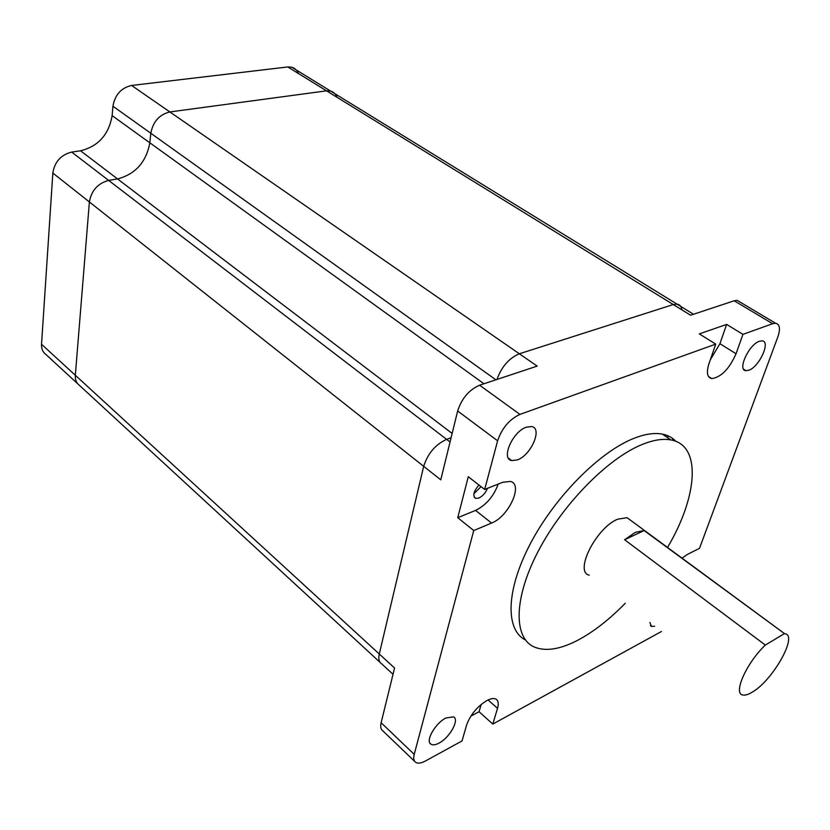 <?xml version="1.0" encoding="UTF-8"?>
<svg xmlns="http://www.w3.org/2000/svg" width="830" height="830" viewBox="0 0 830 830"><rect width="100%" height="100%" fill="white"/><g stroke="black" fill="none" stroke-linecap="round" stroke-linejoin="round"><path stroke-width="1.25" d="M298.551 73.59L296.798 70.488L294.266 68.257L291.797 67.209L287.782 66.95L131.597 85.459C121.211 87.835 114.997 94.745 112.942 106.209L112.123 115.619C108.823 134.636 98.293 146.36 80.531 150.78L71.691 152.087C60.953 154.805 54.666 161.788 52.84 173.055L41.531 344.274L75.333 375.264C75.053 379.808 76.464 383.221 79.576 385.483C76.464 383.221 75.053 379.808 75.333 375.264L89.381 201.96L75.333 375.264L379.279 653.999C378.221 658.833 379.02 662.112 381.675 663.834L393.015 674.292M71.691 152.087L108.647 180.411C97.826 183.326 91.404 190.516 89.381 201.96C91.404 190.516 97.826 183.326 108.647 180.411L117.549 178.938L108.647 180.411L446.613 439.35C435.397 444.527 427.751 453.522 423.684 466.325L379.279 653.999C378.221 658.833 379.02 662.112 381.675 663.834M112.123 115.619L149.836 142.802C146.204 162.13 135.446 174.175 117.549 178.938C135.446 174.175 146.204 162.13 149.836 142.802L150.811 133.257L149.836 142.802L483.963 383.761M131.597 85.459L169.87 111.946C159.412 114.509 153.052 121.616 150.811 133.257C153.052 121.616 159.412 114.509 169.87 111.946L326.532 90.833L169.87 111.946L519.352 353.788C509.049 358.155 501.59 366.704 496.994 379.435C501.59 366.704 509.049 358.155 519.352 353.788L537.176 366.113L479.605 385.203C469.033 389.851 461.719 398.452 457.662 410.995L440.761 479.833L423.684 466.325L379.279 653.999L394.561 668.005L381.126 722.754C380.213 726.686 380.783 729.383 382.827 730.846L414.678 761.39M337.167 97.39L335.465 94.267L332.986 92.057L330.537 91.03L326.532 90.833L330.537 91.03L676.979 304.102L673.265 304.548L519.352 353.788L673.265 304.548L287.782 66.95M450.057 441.985L446.613 439.35L451.095 437.752L446.613 439.35C435.397 444.527 427.751 453.522 423.684 466.325L52.84 173.055M41.531 344.274C41.324 348.776 42.787 352.179 45.93 354.483L77.657 383.719M635.365 532.331L624.596 539.739L765.343 645.066C746.398 662.963 732.714 693.984 742.902 695.001C745.319 695.499 748.567 694.461 752.665 691.898C773.259 679.853 798.491 634.66 784.744 633.788L644.111 530.557L635.365 532.331M589.207 575.169C573.997 571.984 596.116 527.849 617.634 519.196L627.086 517.681L630.945 520.524M470.849 716.134L479.055 711.735L492.792 724.082L497.523 708.343C498.872 703.622 498.332 700.541 495.904 699.099C493.777 698.051 490.8 698.528 486.951 700.52C477.188 706.548 470.403 714.713 466.616 725.026L462.03 740.941L425.52 760.944C421.235 763.237 417.957 763.714 415.706 762.365C413.724 760.975 413.236 758.309 414.222 754.366L381.126 722.754M667.528 547.468C697.688 496.62 701.91 445.222 670.868 439.921C662.921 438.448 653.376 439.962 642.213 444.465C607.768 458.305 562.418 504.443 537.996 551.66C513.407 598.928 513.5 638.291 534.51 647.11C545.818 651.643 560.26 649.34 577.825 640.21C593.585 631.817 609.396 619.502 625.239 603.265M675.9 441.363C672.393 437.618 667.88 435.19 662.35 434.1C654.362 432.586 644.775 434.038 633.601 438.489C599.467 451.977 554.814 496.973 530.412 543.588C505.854 590.234 505.242 629.918 525.421 639.951M517.339 459.924C531.086 455.328 542.872 428.093 531.605 426.547L526.407 427.16C512.65 431.486 500.698 458.886 511.664 460.567L517.339 459.924M438.966 743.12C449.663 737.735 459.737 719.693 453.543 716.871L445.918 717.981C435.242 723.189 424.991 741.377 431.05 744.261C432.887 745.319 435.532 744.935 438.966 743.12M748.847 370.221C759.419 366.787 771.07 340.995 762.002 340.85L759.367 341.286C748.774 344.543 737.03 370.533 745.973 370.699L748.847 370.221M479.003 485.062C473.546 491.308 472.426 495.749 475.663 498.363L478.827 498.052C482.728 496.164 485.592 492.937 487.428 488.372M473.878 493.746L481.037 486.639M710.605 340.923L711.725 341.618M667.642 435.667L667.86 437.867M665.172 436.03L664.975 434.733M672.591 438.427L672.788 440.346M682.032 558.144L687.323 554.461L699.514 548.329L777.814 336.98C780.594 328.732 779.837 324.146 775.552 323.233L772.616 323.71L734.197 300.782L690.602 315.234L673.265 304.548L676.979 304.102L693.507 314.269M734.197 300.782L737.185 300.367L740.287 302.224M484.668 489.461L468.286 476.721L457.745 517.681L473.743 530.557L491.547 523.056C508.717 516.696 523.647 484.077 510.357 481.421L502.669 482.303L484.668 489.461L497.616 440.803C501.943 428.124 509.392 419.326 519.954 414.398L479.605 385.203M473.743 530.557L414.222 754.366M492.792 724.082L661.458 631.495M772.616 323.71L742.943 334.365L736.054 353.736C729.248 368.977 721.166 377.256 711.777 378.584C707.17 377.484 706.226 372.556 708.934 363.81L715.74 344.128L519.954 414.398M649.9 622.49L651.488 626.463L654.652 626.193M710.335 359.784L719.921 343.713L726.634 324.406L699.317 333.899L715.74 344.128M726.634 324.406L742.943 334.365M479.055 711.735L481.182 704.452M457.745 517.681L475.569 510.398C486.152 505.117 493.694 496.34 498.197 484.087M681.897 309.87C681.389 306.446 679.749 304.527 676.979 304.102M765.343 645.066L784.194 633.726M624.596 539.739L644.111 530.557M495.894 379.808L112.942 106.209M452.143 433.457L80.531 150.78M497.616 440.803L457.662 410.995M719.921 343.713L736.054 353.736M488.082 699.96L497.523 708.343M475.569 510.398L491.547 523.056M380.099 662.392L79.576 385.483M291.797 67.209L330.537 91.03M474.272 497.274L475.663 498.363M745.973 370.699L743.639 369.236M651.488 626.463L650.429 625.633M431.05 744.261L430.106 743.389M511.664 460.567L508.417 458.129M775.552 323.233L737.185 300.367M670.868 439.921L662.35 434.1M708.488 376.478L711.777 378.584M784.744 633.788L627.086 517.681"/></g></svg>
